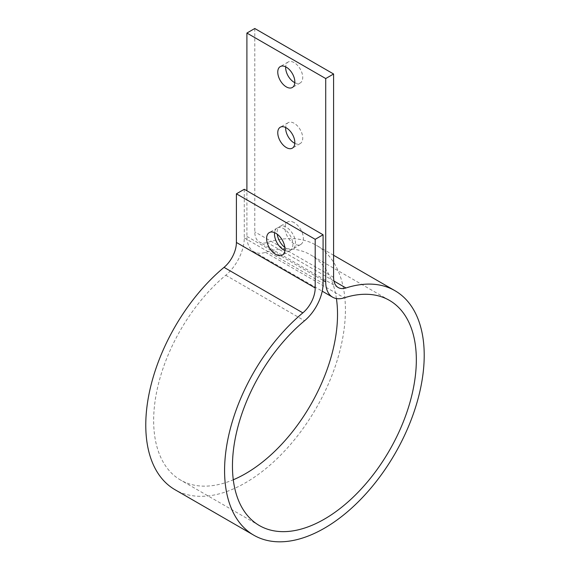 <?xml version="1.0" encoding="UTF-8"?>
<svg xmlns="http://www.w3.org/2000/svg" width="570" height="570" viewBox="0 0 570 570"><rect width="100%" height="100%" fill="white"/><g stroke="black" fill="none" stroke-linecap="round" stroke-linejoin="round"><path stroke-width="0.43" stroke-dasharray="2.85 2.14" d="M336.414 298.559A130.024 75.069 120 0 0 310.6 254.861A130.024 75.069 120 0 0 265.442 252.346A33.431 19.302 -60 0 1 253.828 251.698A33.431 19.302 -60 0 1 246.903 236.393L246.903 190.786M244.281 189.268L244.281 237.904A33.431 19.302 -60 0 1 225.741 275.26A130.024 75.069 120 0 0 157.334 388.683A130.024 75.069 120 0 0 180.583 480.061A130.024 75.069 120 0 0 233.287 479.776M284.907 250.536A13.003 7.51 -120 0 0 290.18 250.565A13.003 7.51 -120 0 0 292.175 240.148A13.003 7.51 -120 0 0 283.682 228.691A13.003 7.51 -120 0 0 277.177 228.05A13.003 7.51 -120 0 0 274.569 232.624M254.783 28.5L254.783 231.84A22.287 12.868 120 0 0 259.4 242.043A22.287 12.868 120 0 0 267.145 242.478A141.168 81.503 -60 0 1 316.172 245.207A141.168 81.503 -60 0 1 316.172 408.213A141.168 81.503 -60 0 1 175.011 489.716M294.184 222.628A13.003 7.51 -120 0 0 287.686 221.979A13.003 7.51 -120 0 0 285.691 232.403A13.003 7.51 -120 0 0 294.184 243.86A13.003 7.51 -120 0 0 300.689 244.502A13.003 7.51 -120 0 0 302.684 234.085A13.003 7.51 -120 0 0 294.184 222.628M294.818 82.679A12.077 6.968 -120 0 0 300.226 82.935A12.077 6.968 -120 0 0 302.072 73.266A12.077 6.968 -120 0 0 294.184 62.622A12.077 6.968 -120 0 0 288.149 62.023A12.077 6.968 -120 0 0 285.677 66.832M294.818 143.341A12.077 6.968 -120 0 0 300.226 143.604A12.077 6.968 -120 0 0 302.072 133.929A12.077 6.968 -120 0 0 294.184 123.291A12.077 6.968 -120 0 0 288.149 122.692A12.077 6.968 -120 0 0 285.677 127.502M284.879 247.458A13.003 7.51 -120 0 0 286.304 248.406A13.003 7.51 -120 0 0 292.809 249.054A13.003 7.51 -120 0 0 294.804 238.631A13.003 7.51 -120 0 0 286.304 227.173A13.003 7.51 -120 0 0 279.806 226.532A13.003 7.51 -120 0 0 277.227 234.192M246.903 236.393L323.083 280.369M265.442 252.346L344.244 297.839M225.741 275.26L304.544 320.76M244.281 237.904L323.083 283.404M333.963 281.053L267.145 242.478M333.593 277.341L254.783 231.84M253.828 251.698L322.228 291.185M389.403 300.354L310.6 254.861M259.386 525.561L180.583 480.061M333.593 255.26L316.172 245.207M338.202 287.544L259.4 242.043M287.686 221.979L279.806 226.532M300.689 244.502L292.809 249.054M288.149 62.023L280.269 66.576M300.226 82.935L292.346 87.488M288.149 122.692L280.269 127.238M300.226 143.604L292.346 148.15M277.177 228.05L269.296 232.596M290.18 250.565L282.3 255.118"/><path stroke-width="0.85" d="M323.083 280.369L325.712 281.886A33.431 19.302 120 0 0 332.631 297.191A33.431 19.302 120 0 0 344.244 297.839A130.024 75.069 120 0 1 389.403 300.354A130.024 75.069 120 0 1 389.403 450.492A130.024 75.069 120 0 1 259.386 525.561A130.024 75.069 120 0 1 236.137 434.176A130.024 75.069 120 0 1 304.544 320.76A33.431 19.302 120 0 0 323.083 283.404L323.083 234.769L244.281 189.268L236.4 193.821L315.203 239.322L323.083 234.769M325.712 281.886L325.712 78.546L333.593 74L333.593 277.341A22.287 12.868 -60 0 0 338.202 287.544A22.287 12.868 -60 0 0 345.947 287.971A141.168 81.503 -60 0 1 394.974 290.707A141.168 81.503 -60 0 1 394.982 453.706A141.168 81.503 -60 0 1 253.814 535.209A141.168 81.503 -60 0 1 228.57 436A141.168 81.503 -60 0 1 302.841 312.859L224.038 267.358A22.287 12.868 120 0 0 236.4 242.457L236.4 193.821M315.203 239.322L315.203 287.957A22.287 12.868 -60 0 1 302.841 312.859M233.287 479.776A130.024 75.069 120 0 0 336.414 298.559M274.569 232.624A13.003 7.51 -120 0 0 283.682 249.924A13.003 7.51 -120 0 0 284.907 250.536M275.802 233.244A13.003 7.51 -120 0 0 269.296 232.596A13.003 7.51 -120 0 0 267.309 243.019A13.003 7.51 -120 0 0 275.802 254.477A13.003 7.51 -120 0 0 282.3 255.118A13.003 7.51 -120 0 0 284.295 244.701A13.003 7.51 -120 0 0 275.802 233.244M253.814 535.209L175.011 489.716A141.168 81.503 -60 0 1 149.767 390.5A141.168 81.503 -60 0 1 224.038 267.358M333.593 74L254.783 28.5L246.903 33.053L325.712 78.546M285.677 66.832A12.077 6.968 -120 0 0 294.184 82.344A12.077 6.968 -120 0 0 294.818 82.679M285.677 127.502A12.077 6.968 -120 0 0 294.184 143.006A12.077 6.968 -120 0 0 294.818 143.341M246.903 190.786L246.903 33.053M277.227 234.192A13.003 7.51 -120 0 0 284.879 247.458M286.304 67.175A12.077 6.968 -120 0 0 280.269 66.576A12.077 6.968 -120 0 0 278.416 76.252A12.077 6.968 -120 0 0 286.304 86.889A12.077 6.968 -120 0 0 292.346 87.488A12.077 6.968 -120 0 0 294.191 77.812A12.077 6.968 -120 0 0 286.304 67.175M286.304 127.837A12.077 6.968 -120 0 0 280.269 127.238A12.077 6.968 -120 0 0 278.416 136.914A12.077 6.968 -120 0 0 286.304 147.552A12.077 6.968 -120 0 0 292.346 148.15A12.077 6.968 -120 0 0 294.191 138.474A12.077 6.968 -120 0 0 286.304 127.837M315.203 287.957L236.4 242.457M345.947 287.971L333.963 281.053M322.228 291.185L332.631 297.191M394.974 290.707L333.593 255.26"/></g></svg>
